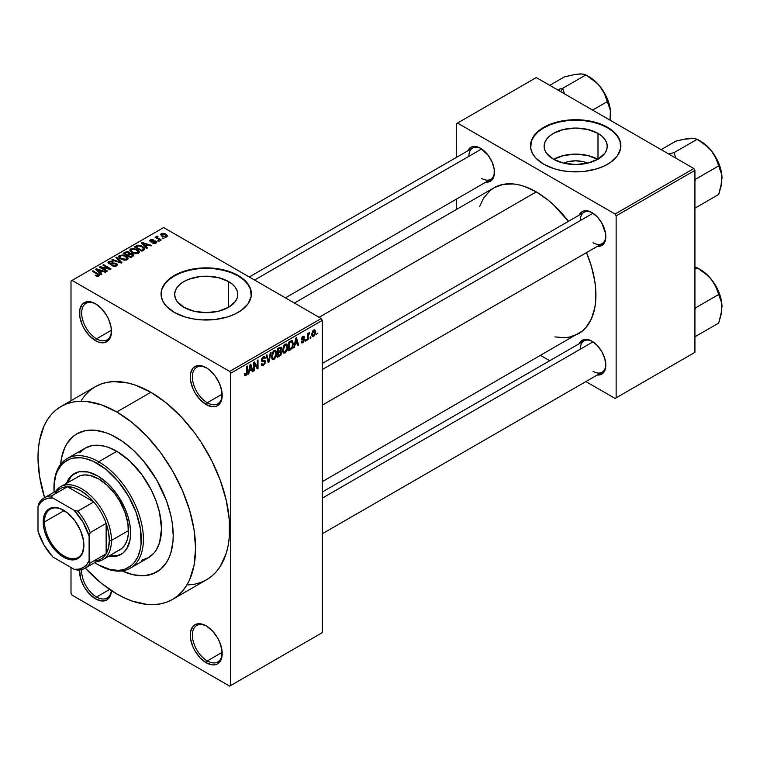<?xml version="1.0" encoding="UTF-8"?>
<svg xmlns="http://www.w3.org/2000/svg" width="760" height="760" viewBox="0 0 760 760"><rect width="100%" height="100%" fill="white"/><g stroke="black" fill="none" stroke-linecap="round" stroke-linejoin="round"><path stroke-width="1.14" d="M206.767 368.03A21.081 12.169 -120 0 0 192.384 377.226A21.081 12.169 -120 0 0 207.29 402.743L206.226 404.586A22.581 13.043 60 0 1 190.256 376.922A22.581 13.043 60 0 1 206.226 367.707L200.118 365.579L194.93 366.586L192.945 368.229L190.56 373.502L190.56 380.703L192.945 388.721L194.93 392.663L200.118 399.655L206.226 404.586L212.334 406.714L215.099 406.6L217.521 405.707L220.98 401.717L221.891 398.791L221.891 391.59L219.507 383.562L215.099 375.934L209.342 369.854L206.226 367.707A22.581 13.043 60 0 1 222.195 395.361A22.581 13.043 60 0 1 206.226 404.586L207.29 402.743A21.081 12.169 60 0 1 193.515 384.17A21.081 12.169 60 0 1 196.745 367.27A21.081 12.169 60 0 1 206.767 368.03M206.767 626.211A21.081 12.169 -120 0 0 192.384 635.408A21.081 12.169 -120 0 0 207.29 660.924L206.226 662.767A22.581 13.043 60 0 1 190.256 635.103A22.581 13.043 60 0 1 206.226 625.889L200.118 623.76L194.93 624.767L192.945 626.411L190.56 631.683L190.56 638.885L192.945 646.903L194.93 650.845L200.118 657.837L206.226 662.767L212.334 664.895L215.099 664.781L217.521 663.889L220.98 659.899L221.891 656.963L221.891 649.771L219.507 641.744L217.521 637.801L212.334 630.819L206.226 625.889A22.581 13.043 60 0 1 222.195 653.543A22.581 13.043 60 0 1 206.226 662.767L207.29 660.924A21.081 12.169 60 0 1 193.515 642.342A21.081 12.169 60 0 1 196.745 625.452A21.081 12.169 60 0 1 206.767 626.211M81.719 569.62A21.081 12.169 -120 0 0 96.558 596.989L95.494 598.842A22.581 13.043 60 0 1 79.553 570.047L80.74 578.939L84.198 586.919L89.385 593.902L95.494 598.842L101.602 600.961L106.789 599.953L110.247 595.973L111.444 590.625A22.581 13.043 60 0 1 95.494 598.842L96.558 596.989A21.081 12.169 60 0 1 81.719 569.62M96.035 304.095A21.081 12.169 -120 0 0 81.653 313.3A21.081 12.169 -120 0 0 96.558 338.817L95.494 340.66A22.581 13.043 60 0 1 79.524 312.997A22.581 13.043 60 0 1 95.494 303.772L92.378 302.328L86.621 301.758L82.213 304.304L79.828 309.577L79.828 316.768L82.213 324.795L84.198 328.738L89.385 335.72L95.494 340.66L98.61 342.104L104.367 342.674L108.775 340.128L110.247 337.791L111.159 334.856L111.159 327.665L108.775 319.637L106.789 315.695L101.602 308.702L95.494 303.772A22.581 13.043 60 0 1 111.463 331.436A22.581 13.043 60 0 1 95.494 340.66L96.558 338.817A21.081 12.169 60 0 1 82.793 320.235A21.081 12.169 60 0 1 86.022 303.344A21.081 12.169 60 0 1 96.035 304.095M563.644 163.134A19.997 11.543 180 0 1 587.717 163.134L583.328 161.69L575.681 160.806L568.024 161.69L563.644 163.134M597.74 159.315A31.559 18.221 0 0 0 553.622 159.315M597.996 133.399L597.996 159.173L587.755 163.125L575.681 164.511L563.606 163.125L553.365 159.173A31.559 18.221 180 0 1 544.122 146.291A31.559 18.221 180 0 1 563.606 129.457A31.559 18.221 180 0 1 597.996 133.399L601.92 136.163L604.836 139.317L606.632 142.737L607.24 146.291L606.632 149.843L604.836 153.263L597.996 159.173L597.996 133.399A31.559 18.221 180 0 1 607.24 146.291A31.559 18.221 180 0 1 587.755 163.125A31.559 18.221 180 0 1 553.365 159.173L546.525 153.263L544.73 149.843L544.122 146.291L544.73 142.737L546.525 139.317L549.442 136.163L553.365 133.399L563.606 129.457L575.681 128.07L587.755 129.457L597.996 133.399M620.853 146.043A45.172 26.077 0 0 0 607.62 127.851L607.62 127.357A45.172 26.077 180 0 1 620.853 145.796A45.172 26.077 180 0 1 592.971 169.888A45.172 26.077 180 0 1 543.742 164.236L554.382 168.796L562.571 170.753L571.254 171.75L584.497 171.37L596.971 168.796L604.333 165.956L610.603 162.336L617.414 155.772L620.635 148.352L619.98 140.704L617.414 135.812L610.603 129.248L600.78 124.108L592.971 121.705L584.497 120.213L571.254 119.843L562.571 120.84L554.382 122.797L547.019 125.637L540.759 129.248L535.838 133.504L531.373 140.704L530.727 148.352L532.456 153.368L535.838 158.089L543.742 164.236A45.172 26.077 180 0 1 530.508 145.796A45.172 26.077 180 0 1 558.391 121.705A45.172 26.077 180 0 1 607.62 127.357L607.62 127.851A45.172 26.077 0 0 0 558.591 122.141A45.172 26.077 0 0 0 530.508 146.043M183.91 307.315A31.559 18.221 180 0 1 174.667 294.433A31.559 18.221 180 0 1 194.151 277.599A31.559 18.221 180 0 1 228.541 281.542L228.541 307.315L218.3 311.267L206.226 312.654L194.151 311.267L183.91 307.315L177.07 301.406L175.275 297.986L174.667 294.433L175.275 290.88L177.07 287.46L179.987 284.306L183.91 281.542L188.689 279.281L200.07 276.564L206.226 276.212L218.3 277.599L228.541 281.542L232.465 284.306L235.381 287.46L237.177 290.88L237.785 294.433L237.177 297.986L235.381 301.406L228.541 307.315L228.541 281.542A31.559 18.221 180 0 1 237.785 294.433A31.559 18.221 180 0 1 218.3 311.267A31.559 18.221 180 0 1 183.91 307.315M251.398 294.187A45.172 26.077 0 0 0 238.165 275.994L238.165 275.5A45.172 26.077 180 0 1 251.398 293.94A45.172 26.077 180 0 1 223.516 318.031A45.172 26.077 180 0 1 174.287 312.379L184.927 316.939L193.116 318.896L201.799 319.894L215.042 319.513L227.516 316.939L234.878 314.099L241.138 310.488L247.959 303.924L251.18 296.495L250.524 288.848L247.959 283.955L241.138 277.39L231.325 272.251L223.516 269.848L215.042 268.356L201.799 267.985L193.116 268.983L184.927 270.94L177.564 273.78L171.304 277.39L166.383 281.647L161.918 288.848L161.272 296.495L163.001 301.511L166.383 306.233L174.287 312.379A45.172 26.077 180 0 1 161.053 293.94A45.172 26.077 180 0 1 188.936 269.848A45.172 26.077 180 0 1 238.165 275.5L238.165 275.994A45.172 26.077 0 0 0 189.136 270.294A45.172 26.077 0 0 0 161.053 294.187M322.278 363.441L584.003 212.334A18.069 10.431 60 0 1 592.515 212.942A18.069 10.431 -120 0 0 580.26 220.609M579.167 215.118A19.57 11.305 60 0 1 591.973 212.61L586.672 210.776L584.278 210.871L582.179 211.641L579.167 215.118M249.27 276.991L472.634 148.038A18.069 10.431 60 0 1 481.147 148.647A18.069 10.431 -120 0 0 468.891 156.303M467.799 150.822A19.57 11.305 60 0 1 480.605 148.314L477.897 147.06L472.91 146.566L470.81 147.345L467.799 150.822M322.278 492.033L584.003 340.936A18.069 10.431 60 0 1 592.515 341.534A18.069 10.431 -120 0 0 580.26 349.201M591.973 341.212L589.266 339.957L584.278 339.463L580.459 341.667L579.186 343.7A19.57 11.305 60 0 1 591.973 341.212L591.973 341.212A19.57 11.305 60 0 1 605.815 365.19L604.76 358.463L601.758 351.548L597.265 345.486L591.973 341.212M111.435 330.229L96.558 338.817L111.435 330.229M109.659 589.428L96.558 596.989L109.659 589.428M222.157 652.336L207.29 660.924L222.157 652.336M222.157 394.155L207.29 402.743L222.157 394.155M188.005 584.953L194.636 584.193L200.839 582.454L206.568 579.766A111.425 64.334 -120 0 0 223.649 490.485A111.425 64.334 -120 0 0 150.86 392.293L116.793 411.967A111.425 64.334 60 0 1 189.582 510.15A111.425 64.334 60 0 1 172.501 599.44A111.425 64.334 60 0 1 116.793 593.921A111.425 64.334 60 0 1 85.243 568.1L101.422 583.3L116.793 593.921L124.507 597.939L132.164 601.046L146.936 604.399L153.928 604.618L160.559 603.858L166.773 602.129L172.501 599.44L177.697 595.821L182.295 591.308L186.276 585.941L189.582 579.785L194.066 565.307L195.576 548.425L194.066 529.806L189.582 510.15L182.295 490.219L172.501 470.772L160.559 452.57L146.936 436.297L132.164 422.588L116.793 411.967L150.86 392.293L135.489 385.168L127.984 383.002L113.715 381.596L107.084 382.356L100.88 384.085L95.152 386.773L89.956 390.393L85.348 394.905L81.377 400.263M294.386 303.041L494.123 187.72A84.322 48.688 -120 0 1 536.284 191.9L547.922 199.937L553.593 204.858L568.433 221.321A84.322 48.688 -120 0 0 536.284 191.9L319.086 317.3L536.284 191.9L524.656 186.504L518.975 184.87L513.466 183.968L503.158 184.376L494.123 187.72L490.2 190.456L483.702 197.932L479.655 206.511M554.942 336.908L564.395 337.697L569.411 337.117L578.445 333.773A84.322 48.688 -120 0 0 586.501 252.615L591.375 266.199L594.767 281.077L595.621 288.258L595.621 301.758L594.767 307.942L591.375 318.896L585.865 327.617L582.378 331.037L322.278 481.669M60.61 464.331A79.8 46.075 60 0 1 76.883 433.827A79.8 46.075 60 0 1 116.793 437.779A79.8 46.075 60 0 1 168.919 508.108A79.8 46.075 60 0 1 156.693 572.052A79.8 46.075 60 0 1 122.141 570.893L122.141 570.893A79.8 46.075 60 0 0 156.693 572.052L148.143 575.225L143.393 575.767L133.171 574.75L122.322 570.978L133.171 574.75L143.393 575.767L152.589 573.981L160.407 569.458L156.693 572.052A79.8 46.075 60 0 0 168.919 508.108A79.8 46.075 60 0 0 116.793 437.779L122.322 441.284L133.171 450.043L143.393 460.835L156.693 479.902L166.554 500.954L170.791 515.204L172.13 522.186L173.223 535.524L172.947 541.747L170.791 553.033L168.919 557.973L166.554 562.39L160.407 569.458L166.554 562.39L168.919 557.973L170.791 553.033L172.947 541.747L173.223 535.524L172.13 522.186L170.791 515.204L166.554 500.954L156.693 479.902L143.393 460.835L133.171 450.043L122.322 441.284L111.254 434.901L116.793 437.779A79.8 46.075 60 0 0 76.883 433.827L85.434 430.663L95.19 430.274L105.782 432.677L111.254 434.901L105.782 432.677L95.19 430.274L85.434 430.663L76.883 433.827L73.169 436.42L76.883 433.827A79.8 46.075 60 0 0 60.61 464.331L61.446 458.28L64.657 447.906L67.022 443.488L73.169 436.42L67.022 443.488L64.657 447.906L61.446 458.28L60.61 464.331M322.278 632.643L322.278 320.368L230.717 373.236L230.717 685.51L322.278 632.643L229.653 686.128L72.067 595.146L71.003 593.303L71.003 567.482L71.003 593.303L72.067 595.146L229.653 686.128L322.278 632.643L322.278 320.368L321.214 318.526L229.653 371.393L72.067 280.411L163.637 227.553L321.214 318.526L322.278 320.368L230.717 373.236L230.717 685.51L322.278 632.643M310.859 336.803L310.859 338.029L310.175 338.418L310.175 337.193L310.859 336.803L310.175 337.193L310.175 338.418L310.859 338.029L310.175 337.639L310.859 338.029L310.859 336.803M308.151 336.347L308.151 339.596L307.467 339.986L307.467 333.726L308.151 333.336L308.151 334.334L308.788 332.88L309.595 332.719L308.151 336.347L309.595 332.719L308.151 334.334L308.151 333.336L307.467 333.726L307.467 339.986L308.151 339.596L307.467 339.207L308.151 339.596L308.151 336.347L307.467 335.958L308.151 336.347M306.213 339.483L306.213 340.717L305.529 341.107L305.529 339.872L306.213 339.483L305.529 339.872L305.529 341.107L306.213 340.717L305.529 340.319L306.213 340.717L306.213 339.483M304.466 339.805L303.497 342.256L301.644 342.883L301.178 341.715L301.853 341.212L302.879 341.858L303.791 340.356L301.397 339.635L302.195 336.765L304.114 336.319L304.37 337.193L303.696 337.697L302.822 337.193L301.948 338.456L304.076 338.703L304.466 339.805L304.076 338.703L301.948 338.456L302.822 337.193L303.696 337.697L304.37 337.193L303.933 336.148L302.803 336.309L301.273 338.979L303.791 340.356L302.879 341.858L301.853 341.212L301.178 341.715L301.729 342.94L302.831 342.779L301.197 341.829L302.831 342.779L304.466 339.805L302.727 338.798L304.466 339.805M295.022 344.603L294.433 347.51L293.721 347.918L295.783 338.124L296.495 337.716L298.661 345.069L297.948 345.477L297.369 343.254L295.022 344.603L297.369 343.254L297.948 345.477L298.661 345.069L296.495 337.716L295.783 338.124L293.721 347.918L294.433 347.51L293.882 347.187L294.433 347.51L295.022 344.603L294.49 344.299L295.022 344.603M283.262 352.726L285.209 352.953L282.72 351.519L285.209 352.953L283.623 353.058L282.748 351.604L283.29 346.484L285.048 344.223L286.947 344.109L287.793 346.303L287.327 350.065L285.209 352.953L287.147 350.512L287.822 347.035L286.767 343.985L285.209 344.118L282.596 350.16L283.68 353.096M272.127 359.147L274.075 359.375L271.595 357.941L274.075 359.375L272.488 359.49L271.615 358.026L272.156 352.916L273.913 350.645L275.813 350.531L276.659 352.735L276.194 356.488L274.075 359.375L276.013 356.944L276.688 353.466L275.633 350.408L274.084 350.55L271.462 356.582L272.545 359.518M245.86 374.661L245.043 373.35L244.359 373.853L244.767 375.697L245.822 375.687L244.435 374.889L245.822 375.687L244.767 375.697L244.359 373.853L245.043 373.35L245.508 374.756L246.487 373.91L246.686 366.472L247.361 366.082L247.123 373.948L245.822 375.687L247.361 371.925L247.361 366.082L246.686 366.472L246.591 373.597L245.86 374.661L244.369 374.119M249.337 370.975L248.748 373.891L248.035 374.3L250.097 364.505L250.809 364.087L252.976 371.45L252.263 371.858L251.683 369.626L249.337 370.975L251.683 369.626L252.263 371.858L252.976 371.45L250.809 364.087L250.097 364.505L248.035 374.3L248.748 373.891L248.197 373.568L248.748 373.891L249.337 370.975L248.805 370.671L249.337 370.975M254.429 363.726L254.429 370.614L253.745 371.003L253.745 362.397L254.476 361.978L257.327 367.232L257.327 360.325L258.01 359.936L258.01 368.543L257.279 368.961L254.429 363.726L257.279 368.961L258.01 368.543L258.01 359.936L257.327 360.325L257.327 367.232L254.476 361.978L253.745 362.397L253.745 371.003L254.429 370.614L253.745 370.215L254.429 370.614L254.429 363.726L253.745 363.327L254.429 363.726M263.349 357.751L264.689 358.653L265.363 358.15L263.14 356.867L265.363 358.15L264.736 356.563L263.321 356.753L261.392 360.231L261.934 361.56L263.197 361.551L261.411 360.525L264.879 362.206L263.511 364.477L262.371 364.601L261.877 363.403L261.202 363.907L261.915 365.721L263.445 365.512L265.563 361.798L263.416 360.563L265.563 361.798L265.42 362.843L263.207 365.636L262.115 365.807L261.335 364.904L261.877 363.403L262.314 364.572L263.178 364.629L264.831 362.691L264.565 361.437L262.172 361.646L261.506 361.01L261.677 358.748L262.931 357.019L264.527 356.478L265.363 358.15L264.689 358.653L264.233 357.58L263.102 357.912L262.181 360.477L264.983 360.43L265.563 361.798L264.527 360.344L262.285 360.62L263.349 357.751L264.28 357.599L263.084 356.905M271.006 352.431L268.878 362.263L268.223 362.644L266.209 355.205L266.912 354.797L268.508 361.475L270.303 352.839L271.006 352.431L270.303 352.839L268.508 361.475L266.912 354.797L266.209 355.205L268.223 362.644L268.878 362.263L267.976 361.741L268.878 362.263L271.006 352.431M281.817 352.269L280.81 355.167L277.656 357.2L277.656 348.593L281.124 347.159L281.618 348.726L280.896 350.692L281.817 352.269L280.896 350.692L281.627 348.46L281.077 347.13L277.656 348.593L277.656 357.2L279.756 355.984L278.882 355.481L279.756 355.984L281.817 352.269L279.651 351.015L281.817 352.269M293.341 343.795L292.277 348.203L288.791 350.769L288.791 342.161L292.21 340.641L293.341 343.795L291.755 340.613L288.791 342.161L288.791 350.769L290.776 349.628L289.902 349.125L290.776 349.628L293.341 343.795L292.628 343.387L293.341 343.795M315.599 332.101L314.621 335.654L312.464 336.537L311.837 333.783L312.816 330.837L314.944 329.954L315.599 332.101L314.868 329.906L313.709 330.011L311.828 334.343L312.569 336.604L313.709 336.49L311.913 335.454L313.709 336.49L315.599 332.101L314.858 331.664L315.599 332.101M317.243 333.117L316.569 334.733L317.243 333.117M71.003 281.029L71.003 400.71L71.003 281.029L72.067 280.411L229.653 371.393L230.717 373.236L229.653 371.393L321.214 318.526L163.637 227.553L71.003 281.029M163.923 238.45L162.184 238.222L163.923 238.45M159.277 241.129L158.213 240.511L157.538 240.91L159.277 241.129L158.213 240.511L157.538 240.91L159.277 241.129M147.507 247.931L145.863 246.306L148.209 244.948L151.022 245.898L151.734 245.49L142.111 242.43L141.398 242.848L146.794 248.34L147.507 247.931L145.863 246.306L148.209 244.948L151.022 245.898L151.734 245.49L142.111 242.43L141.398 242.848L146.794 248.34L147.507 247.931M135.261 253.764L138.88 252.938L139.241 251.769L138.415 250.487L134.13 248.482L130.178 249.327L129.903 250.629L130.834 251.855L135.261 253.764L138.377 253.308L139.175 251.531L137.17 249.603L130.73 248.9L129.827 250.173L132.031 252.672L135.261 253.764M124.127 260.186L127.746 259.359L128.107 258.201L127.281 256.909L122.996 254.904L119.044 255.749L118.769 257.06L119.7 258.276L124.127 260.186L127.243 259.74L128.041 257.963L126.036 256.025L119.605 255.322L118.693 256.595L120.906 259.094L124.127 260.186M109.659 263.445L109.734 262.019L113.107 261.639L108.841 261.535L108.841 263.758L108.841 261.535L108.005 262.608L108.955 263.824L115.9 263.805L115.805 266.228L115.805 265.335L111.853 265.715L117.002 265.61L117.458 264.299L115.966 263.131L110.741 263.767L109.43 263.292L109.183 262.533L110.2 261.81L112.528 262.086L113.107 261.639L112.147 261.231L109.069 261.411L108.043 262.361L108.3 263.302L110.817 264.328L115.567 263.653L116.432 264.366L115.805 265.335L111.853 265.715L114.199 266.409L116.612 265.876L117.553 264.698L116.565 263.406L113.762 262.979L110.637 263.758L109.126 262.751L109.126 263.91M101.821 274.303L100.177 272.678L102.524 271.329L105.336 272.279L106.048 271.861L96.425 268.812L95.712 269.22L101.109 274.712L101.821 274.303L100.177 272.678L102.524 271.329L105.336 272.279L106.048 271.861L96.425 268.812L95.712 269.22L101.109 274.712L101.821 274.303M97.403 276.355L99.351 275.785L99.161 274.502L92.977 270.807L92.302 271.197L98.391 274.873L97.869 275.642L95.788 275.11L95.437 275.69L97.403 276.355L99.588 275.262L92.977 270.807L92.302 271.197L98.315 274.778L98.154 275.528L95.199 275.557L97.403 276.355M107.493 271.026L101.536 267.587L110.352 269.382L111.074 268.964L103.626 264.66L102.951 265.05L108.927 268.498L100.092 266.694L99.37 267.111L106.818 271.415L107.493 271.026L101.536 267.587L110.352 269.382L111.074 268.964L103.626 264.66L102.951 265.05L108.927 268.498L100.092 266.694L99.37 267.111L106.818 271.415L107.493 271.026M121.951 262.684L116.631 257.146L115.919 257.564L120.707 262.39L112.528 259.512L111.824 259.92L121.286 263.065L121.951 262.684L116.631 257.146L115.919 257.564L120.707 262.39L112.528 259.512L111.824 259.92L121.286 263.065L121.951 262.684M129.95 253.431L129.114 252.101L129.114 254.524L129.114 252.101L125.381 252.101L125.381 253.099L125.381 252.101L123.272 253.308L130.73 257.611L133.693 255.692L132.696 253.944L129.95 253.431L129.333 252.234L127.243 251.598L123.272 253.308L130.73 257.611L133.807 255.293L132.696 253.944L129.979 253.213M143.839 250.04L144.799 249.156L144.666 248.121L140.866 245.556L137.855 245.176L134.406 246.886L141.854 251.19L144.884 248.815L142.643 246.392L137.512 245.252L134.406 246.886L141.854 251.19L143.839 250.04M156 243.133L156.636 241.88L155.182 240.873L150.803 241.138L151.002 240.435L152.893 240.35L153.121 239.751L151.059 239.618L149.701 240.549L151.126 241.984L155.344 241.651L155.268 242.668L152.599 243.086L154.954 243.504L156.712 242.221L155.886 241.177L150.936 241.233L151.155 240.35L153.472 239.903L150.357 239.913L149.663 240.768L150.375 241.689L154.679 241.471L155.344 241.651L155.268 242.668L152.599 243.086L156 243.133M161.215 240.008L157.424 237.68L158.023 236.711L157.443 236.16L156.37 236.474L156.664 237.386L155.116 237.272L160.541 240.407L161.215 240.008L157.424 237.68L158.023 236.711L157.443 236.16L156.503 236.36L156.664 237.386L155.116 237.272L160.541 240.407L161.215 240.008M166.877 236.854L167.418 235.4L164.901 233.624L162.412 233.254L160.636 234.28L161.956 236.189L165.386 237.234L167.561 235.913L165.898 234.108L161.262 233.614L160.588 234.555L162.184 236.322L166.877 236.854M456.437 123.671L456.437 157.386L456.437 123.671L536.284 77.567L693.861 168.539L615.077 214.025L457.501 123.053L615.077 214.025L616.142 215.868L616.142 397.831L694.925 352.336L694.925 170.382L616.142 215.868L616.142 397.831L615.077 398.44L585.875 381.577L615.077 398.44L694.925 352.336L615.077 398.44L694.925 352.336L694.925 170.382L693.861 168.539L694.925 170.382L616.142 215.868L615.077 214.025L693.861 168.539L536.284 77.567L456.437 123.671M456.437 199.12L456.437 209.484L456.437 199.12M549.736 360.715L540.75 355.537L549.736 360.715M597.236 375.012L599.659 374.927L603.478 372.723L604.76 370.699L605.815 365.19A19.57 11.305 60 0 1 597.236 375.012M485.868 182.125L488.291 182.03L492.109 179.825L494.181 175.256L494.181 169.014L492.109 162.06L488.291 155.448L480.605 148.314A19.57 11.305 60 0 1 494.447 172.292A19.57 11.305 60 0 1 485.868 182.125M597.236 246.42L599.659 246.326L603.478 244.122L605.549 239.552L605.549 233.32L601.758 222.946L597.265 216.885L591.973 212.61A19.57 11.305 60 0 1 605.815 236.588A19.57 11.305 60 0 1 597.236 246.42M605.806 235.951A18.069 10.431 60 0 1 602.072 243.627A18.069 10.431 60 0 1 593.038 242.734A18.069 10.431 -120 0 0 605.806 235.951M494.428 171.655A18.069 10.431 60 0 1 490.703 179.332A18.069 10.431 60 0 1 481.669 178.439A18.069 10.431 -120 0 0 494.428 171.655M605.806 364.553A18.069 10.431 60 0 1 602.072 372.229A18.069 10.431 60 0 1 593.038 371.336A18.069 10.431 -120 0 0 605.806 364.553M172.501 599.44L206.568 579.766L211.764 576.146L216.372 571.634L220.343 566.276L226.252 553.214L228.133 545.633L229.273 537.453L229.273 519.621L226.252 500.394L220.343 480.5L211.764 460.721L200.839 441.798L194.636 432.896L181.013 416.623L166.231 402.914L150.86 392.293A111.425 64.334 -120 0 0 95.152 386.773L61.076 406.448A111.425 64.334 60 0 1 116.793 411.967L101.422 404.833L86.64 401.479L79.648 401.261L73.017 402.021L66.804 403.759L61.076 406.448L55.888 410.067L51.281 414.57L47.3 419.938L43.995 426.103L39.511 440.581L38.38 448.751L38 457.453L39.511 476.073L44.593 497.686A111.425 64.334 60 0 1 61.076 406.448M222.186 394.734A21.081 12.169 60 0 1 217.825 403.788A21.081 12.169 60 0 1 207.29 402.743A21.081 12.169 -120 0 0 222.186 394.734M222.186 652.916A21.081 12.169 60 0 1 217.825 661.969A21.081 12.169 60 0 1 207.29 660.924A21.081 12.169 -120 0 0 222.186 652.916M111.34 590.558A21.081 12.169 60 0 1 107.103 598.034A21.081 12.169 60 0 1 96.558 596.989A21.081 12.169 -120 0 0 111.34 590.558M111.454 330.809A21.081 12.169 60 0 1 107.103 339.853A21.081 12.169 60 0 1 96.558 338.817A21.081 12.169 -120 0 0 111.454 330.809M251.398 294.433L250.524 289.341L247.959 284.449L243.78 279.946L238.165 275.994L231.325 272.745L223.516 270.332L215.042 268.85L206.226 268.346L197.41 268.85L188.936 270.332L181.127 272.745L174.287 275.994L168.663 279.946L164.493 284.449L161.918 289.341L161.053 294.433M620.853 146.291L619.98 141.198L617.414 136.306L613.244 131.803L607.62 127.851L600.78 124.602L592.971 122.189L584.497 120.707L575.681 120.203L566.865 120.707L558.391 122.189L550.582 124.602L543.742 127.851L538.118 131.803L533.947 136.306L531.373 141.198L530.508 146.291M597.996 159.467L587.755 155.515L575.681 154.128L563.606 155.515L553.365 159.467M95.788 275.861L95.788 275.11L95.788 275.861M98.154 276.345L98.154 275.528L98.154 276.345M98.315 274.778L98.154 275.528M92.977 271.586L92.977 270.807L92.977 271.586M98.04 274.541L98.04 273.724L98.04 274.541M96.425 269.952L96.425 268.812L96.425 269.952M100.177 273.771L100.177 272.678L100.177 273.771M99.531 272.051L98.002 270.427L98.002 271.548L98.002 270.427L96.9 269.439L96.9 270.427L96.9 269.439L101.422 270.959L101.422 271.966L101.422 270.959L99.531 272.051L99.531 273.115L99.531 272.051L96.9 269.439L101.422 270.959L99.531 272.051M100.092 267.529L100.092 266.694L100.092 267.529M108.927 269.087L108.927 268.498L108.927 269.087M103.626 265.44L103.626 264.66L103.626 265.44M101.536 268.365L101.536 267.587L101.536 268.365M115.9 263.805L116.46 265.962M110.637 264.319L110.637 263.758L110.637 264.319M112.195 264.138L112.195 263.435L112.195 264.138M113.762 263.691L113.762 262.979L113.762 263.691M116.565 265.905L116.565 263.406L116.565 265.905M112.528 260.158L112.528 259.512L112.528 260.158M119.263 262.39L119.263 261.867L119.263 262.39M120.707 262.874L120.707 262.39L120.707 262.874M116.631 258.286L116.631 257.146L116.631 258.286M119.605 258.191L119.605 255.322L119.605 258.191M126.036 256.861L126.036 256.025L126.036 256.861M128.041 258.941L128.041 257.963L128.041 258.941M128.145 258.476L128.041 257.963M121.59 258.713L119.785 256.785L120.479 255.826L123.367 255.597L125.343 256.405L127.034 258.276L126.369 260.101L126.369 259.236L121.59 258.713L121.59 259.454L119.795 256.756L121.477 255.493L124.896 256.167L127.025 258.134L126.597 259.084L125.181 259.597L121.59 258.713M132.696 256.471L132.696 253.944L132.696 256.471M127.053 254.714L124.82 253.422L124.82 254.21L124.82 253.422L125.998 252.748L128.564 252.567L128.963 254.609L128.963 253.526L128.316 254.98L128.316 253.973L127.053 254.714L127.053 255.493L127.053 254.714L124.82 253.422L127.034 252.282L128.564 252.567L128.963 253.526L127.053 254.714M130.53 256.719L127.918 255.208L127.918 255.997L127.918 255.208L129.257 254.438L132.031 254.344L132.582 256.548L132.582 255.436L131.974 256.899L131.974 255.892L130.53 256.719L130.53 257.507L130.53 256.719L127.918 255.208L130.216 254.03L132.031 254.344L132.582 255.436L130.53 256.719M128.564 252.567L128.963 253.526M130.73 251.759L130.73 248.9L130.73 251.759M137.17 250.429L137.17 249.603L137.17 250.429M139.175 252.519L139.175 251.531L139.175 252.519M139.27 252.054L139.175 251.531M132.725 252.282L130.919 250.363L131.603 249.394L134.501 249.175L136.468 249.983L138.168 251.855L137.493 253.669L137.493 252.814L132.725 252.282L132.725 253.032L130.919 250.325L132.99 249.023L136.249 249.859L138.159 251.902L135.983 253.194L132.725 252.282M136.306 246.791L136.306 245.793L136.306 246.791M137.512 246.107L137.512 245.252L137.512 246.107M142.643 247.209L142.643 246.392L142.643 247.209M143.498 247.978L142.88 250.601L142.88 249.594L141.664 250.297L135.954 247L138.785 245.784L142.405 247.047L143.498 247.978L141.664 251.076L141.664 250.297L135.954 247L135.954 247.779L135.954 247L138.263 245.831L141.949 246.772L143.498 247.978L143.773 250.087M142.111 243.57L142.111 242.43L142.111 243.57M145.863 247.389L145.863 246.306L145.863 247.389M145.217 245.67L143.688 244.055L143.688 245.166L143.688 244.055L142.585 243.057L142.585 244.055L142.585 243.057L147.107 244.577L147.107 245.584L147.107 244.577L145.217 245.67L145.217 246.734L145.217 245.67L142.585 243.057L147.107 244.577L145.217 245.67M153.178 243.314L153.178 242.639L153.178 243.314M155.268 243.438L155.268 242.668L155.268 243.438M155.344 241.651L155.268 242.668M150.357 241.68L150.357 239.913L150.357 241.68M150.936 241.233L151.155 240.35M151.611 242.05L151.611 241.366L151.611 242.05M152.693 241.946L152.693 241.1L152.693 241.946M155.886 243.2L155.886 241.177L155.886 243.2M158.213 241.3L158.213 240.511L158.213 241.3M155.8 237.661L155.8 236.882L155.8 237.661M156.664 238.165L156.664 237.386L156.664 238.165M156.503 236.36L156.664 237.386M157.443 236.939L157.443 236.16L157.443 236.939M157.424 237.68L157.434 236.939M158.403 239.172L158.403 238.393L158.403 239.172M162.858 238.611L162.858 237.832L162.858 238.611M161.262 235.695L161.262 233.614L161.262 235.695M165.898 234.945L165.898 234.108L165.898 234.945M162.858 235.932L162.023 234.07L165.281 234.536L166.126 236.398L166.126 237.148L166.126 236.398L162.858 235.932L162.858 236.673L161.652 234.678L162.849 233.843L165.281 234.536L166.487 235.923L165.291 236.626L162.858 235.932M161.642 234.612L162.023 234.07M166.497 235.847L166.126 236.398M132.686 256.481L132.582 255.436M246.686 371.535L247.361 371.925L246.686 371.535M244.767 375.697L245.822 375.687M252.016 370.889L252.976 371.45L252.016 370.889M250.809 369.123L251.683 369.626L250.809 369.123M249.565 369.844L250.192 366.976L249.65 366.652L250.192 366.976L250.505 365.161L250.021 364.885L251.446 368.752L249.042 369.541L251.446 368.752L250.505 365.161L249.565 369.844M255.883 366.387L257.327 367.232L255.883 366.387M256.614 367.735L258.01 368.543L256.614 367.735M263.445 365.512L261.221 364.23L263.445 365.512M263.159 360.63L264.879 362.206M261.459 359.508L262.077 359.86L261.459 359.508M261.402 360.107L262.285 360.62M265.041 360.468L264.527 360.344M267.453 359.812L268.242 360.269L267.453 359.812M267.795 361.057L268.508 361.475L267.795 361.057M275.966 353.048L276.688 353.466L275.966 353.048M275.49 356.639L276.013 356.944L275.49 356.639M272.137 356.212L274.084 351.548L273.344 351.12L275.728 352.051L276.013 353.827L274.075 358.378L272.925 358.473L271.481 355.832L272.983 358.501L274.997 357.494L275.994 354.407L275.3 351.49L274.084 351.548L272.935 352.744L272.137 356.212M273.875 350.673L275.728 352.051M279.756 347.387L281.627 348.46L279.756 347.387M279.509 347.519L280.649 348.175L278.331 349.21L278.331 351.776L278.331 349.21L277.656 348.812L278.331 349.21L279.519 348.526L278.644 348.023L280.944 349.001L280.316 350.55L278.331 351.776L277.656 351.386L278.331 351.776L280.145 350.702L280.924 349.391L280.649 348.175L280.944 349.001M278.331 355.803L278.331 352.783L277.656 352.393L278.331 352.783L279.67 352.013L278.797 351.51L280.791 351.738L281.143 352.668L280.478 354.454L278.331 355.803L277.656 355.414L278.331 355.803L280.782 354.046L280.744 351.709L278.331 352.783L278.331 355.803M287.099 346.617L287.822 347.035L287.099 346.617M286.615 350.208L287.147 350.512L286.615 350.208M283.271 349.78L285.219 345.125L284.468 344.688L286.852 345.619L287.147 347.405L285.199 351.947L284.059 352.041L282.615 349.401L284.116 352.079L286.13 351.072L287.128 347.985L286.425 345.069L284.259 346.019L283.271 349.78M285.01 344.242L286.852 345.619M292.381 340.717L291.755 340.613M291.631 341.705L289.465 342.779L289.465 349.372L292.286 346.788L292.581 343.016L291.631 341.705L292.657 344.175L292.391 346.437L290.681 348.669L289.465 349.372L288.791 348.983L289.465 349.372L289.465 342.779L288.791 342.389L289.465 342.779L290.662 342.085L289.798 341.582L291.631 341.705L290.615 341.116L291.963 341.781L290.7 341.059M297.702 344.517L298.661 345.069L297.702 344.517M296.495 342.75L297.369 343.254L296.495 342.75M295.25 343.463L295.877 340.594L295.336 340.28L295.877 340.594L296.191 338.789L295.706 338.504L297.131 342.38L294.728 343.159L297.131 342.38L296.191 338.789L295.25 343.463M302.879 341.858L301.853 341.212M301.302 338.551L303.62 339.891L301.302 338.551M301.273 338.979L301.673 339.957L302.955 339.929L301.273 338.96M302.822 336.3L304.37 337.193L302.822 336.3M302.822 337.193L303.696 337.697M301.397 338.133L301.948 338.456L301.397 338.133M307.467 333.944L308.151 334.334L307.467 333.944M308.541 333.231L309.405 333.726L308.541 333.231M308.38 333.592L308.921 333.897L308.38 333.592M307.467 334.533L308.275 334.998L307.467 334.533M313.69 330.913L312.607 332.766L312.721 335.312L314.051 335.341L314.877 333.327L314.811 331.483L314.022 330.79L314.925 332.548L313.728 335.587L311.856 333.573L312.502 333.944L313.69 330.913L313.053 330.543L314.412 330.856L313.358 330.258M313.728 335.587L311.847 334.97M63.878 510.387A27.854 16.083 -120 0 0 44.498 521.939L43.215 521.939A28.756 16.606 60 0 1 63.555 510.197A28.756 16.606 60 0 1 83.885 545.414L82.337 553.508L80.465 556.481L77.928 558.581L74.85 559.721L71.335 559.864L67.516 558.999L59.584 554.42L52.259 546.678L49.172 541.975L44.764 531.819L43.605 526.746L43.605 517.579L44.764 513.846L46.645 510.872L49.172 508.772L52.259 507.632L55.774 507.49L59.584 508.354L67.516 512.933L74.85 520.676L80.465 530.394L83.495 540.607L83.885 545.414A28.756 16.606 60 0 1 63.555 557.156A28.756 16.606 60 0 1 43.215 521.939L44.498 521.939A27.854 16.083 60 0 1 50.264 509.181A27.854 16.083 60 0 1 63.878 510.387M64.182 510.568L44.498 521.939L64.182 510.568M55.033 493.876A40.65 23.474 60 0 1 67.421 486.733A40.65 23.474 60 0 1 93.755 501.942L87.362 495.492L80.588 490.647L73.815 487.673L67.421 486.733L93.755 501.942A40.65 23.474 60 0 1 106.144 523.383A40.65 23.474 60 0 1 109.335 540.436L108.528 532.142L106.144 523.383L106.144 553.803L108.528 547.798L109.335 540.436L111.463 540.436A42.161 24.339 -120 0 0 89.281 494.351A42.161 24.339 -120 0 0 55.746 491.245A42.161 24.339 60 0 1 60.572 486.714A42.161 24.339 60 0 1 93.062 498.009A42.161 24.339 60 0 1 111.463 540.436L128.497 530.603L111.463 540.436A42.161 24.339 60 0 1 102.733 559.74A42.161 24.339 60 0 1 96.396 561.659A42.161 24.339 -120 0 0 111.463 540.436L109.335 540.436A40.65 23.474 60 0 1 106.144 553.803A40.65 23.474 60 0 1 93.755 560.956M44.289 497.857L60.258 488.632A40.65 23.474 -120 0 1 67.421 486.733L51.452 495.957L52.905 498.028A39.149 22.6 60 0 0 38 506.625L39.064 503.101A40.65 23.474 60 0 1 44.289 497.857A40.65 23.474 60 0 1 51.452 495.957A40.65 23.474 -120 0 0 39.064 503.101L38 506.625L38 531.221L43.975 544.977L52.905 557.033L74.204 569.335L77.786 570.171A40.65 23.474 -120 0 0 90.174 563.027L89.11 560.728L89.11 536.133L90.174 532.608L106.144 523.383L106.144 553.803L90.174 563.027A40.65 23.474 60 0 1 84.949 568.271A40.65 23.474 60 0 1 77.786 570.171L74.204 569.335L78.954 569.126L83.125 567.577L86.554 564.746L89.11 560.728L89.11 536.133L83.125 522.376L74.204 510.321L52.905 498.028L51.452 495.957L67.421 486.733L93.755 501.942L77.786 511.157L74.204 510.321L52.905 498.028L48.146 498.228L43.975 499.776L40.555 502.607L38 506.625L38 531.221A39.149 22.6 60 0 0 52.905 557.033L74.204 569.335A39.149 22.6 60 0 0 89.11 560.728L90.174 563.027L106.144 553.803A40.65 23.474 -120 0 1 100.918 559.047L84.949 568.271M106.144 523.383A40.65 23.474 -120 0 0 93.755 501.942L77.786 511.157A40.65 23.474 60 0 1 90.174 532.608L106.144 523.383M83.885 545.043A27.854 16.083 60 0 1 78.118 557.431A27.854 16.083 60 0 1 56.658 549.974A27.854 16.083 60 0 1 44.498 521.939A27.854 16.083 -120 0 0 64.03 555.959A27.854 16.083 -120 0 0 83.885 545.043M90.174 532.608A40.65 23.474 -120 0 0 77.786 511.157L74.204 510.321A39.149 22.6 60 0 1 89.11 536.133L90.174 532.608M74.822 473.28A46.673 26.951 -120 0 0 67.593 482.666L71.24 476.377L75.354 472.967M66.528 483.274A46.673 26.951 60 0 1 74.29 473.584A46.673 26.951 60 0 1 97.622 475.893L107.207 483.065L113.183 489.373L118.56 496.631L125.067 508.678L128.117 517.028L129.998 525.264L130.634 533.064L129.998 540.132L126.73 548.777L123.139 552.919L118.56 555.56L113.183 556.605L108.689 556.301A46.673 26.951 60 0 0 120.963 554.429L120.963 554.429A46.673 26.951 60 0 0 128.117 517.028A46.673 26.951 60 0 0 97.622 475.893L88.046 472.007L79.287 471.732L72.114 475.095L68.514 479.237L66.528 483.274M53.969 488.195A63.241 36.508 60 0 1 67.07 458.622A63.241 36.508 60 0 1 98.686 461.757L97.622 463.6A61.731 35.644 60 0 1 141.274 539.211A61.731 35.644 60 0 1 97.622 564.414L98.686 565.031A63.241 36.508 -120 0 0 143.402 539.211A63.241 36.508 -120 0 0 98.686 461.757A63.241 36.508 60 0 1 140.001 517.484A63.241 36.508 60 0 1 130.311 568.157A63.241 36.508 60 0 1 98.686 565.031L110.295 569.563L118.199 570.342L121.875 569.924L125.314 568.964L131.366 565.468L133.921 562.97L137.959 556.577L140.439 548.558L141.066 544.027L140.439 528.894L136.125 512.468L128.487 496.185L118.199 481.431L106.144 469.48L93.347 461.367L84.949 458.451L80.921 457.795L73.368 458.09L69.929 459.049L63.878 462.545L61.332 465.044L57.294 471.428L55.85 475.256L54.178 483.987L54.064 492.214A61.731 35.644 60 0 1 53.969 488.803A61.731 35.644 60 0 1 97.622 463.6L98.686 461.757L116.793 451.307L98.686 461.757A63.241 36.508 -120 0 0 53.969 487.578L53.969 488.803M130.311 568.157L148.409 557.707A63.241 36.508 -120 0 0 158.099 507.034A63.241 36.508 -120 0 0 116.793 451.307L129.77 461.026L141.636 474.354L151.354 490.143L156.227 501.372L159.581 512.658L161.509 528.76L159.581 542.64L156.227 550.05L153.966 553.1L148.409 557.707L141.636 560.215M75.639 478.249L77.605 476.881A42.161 24.339 60 0 1 98.686 478.971A42.161 24.339 60 0 1 126.236 516.116A42.161 24.339 60 0 1 119.766 549.908L117.6 550.924M79.61 452.789L85.168 448.172L91.941 445.664L95.712 445.236L103.806 446.034L108.062 447.26L116.793 451.307A63.241 36.508 -120 0 0 85.168 448.172L67.07 458.622M94.724 562.628L97.622 564.414A61.731 35.644 60 0 1 94.724 562.628M121.486 554.116A46.673 26.951 -120 0 1 109.754 555.683L117.03 555.664L122.027 553.812M60.572 486.714L79.771 475.865L84.635 474.914L90.031 475.456L98.686 478.971L107.34 485.45L115.254 494.332L119.766 501.22L124.982 512.344L127.927 523.554L128.355 533.89L127.214 539.856L124.982 544.797L121.733 548.539L102.733 559.74M593 341.848L322.278 498.151L593 341.848M708.225 275.889L711.284 279.252A30.305 17.499 -120 0 0 700.568 269.752L697.253 267.834L704.814 272.906L711.284 279.252L715.863 286.634L718.684 294.5L695.505 307.876L694.925 307.543L695.505 307.876L718.684 294.5L721.762 303.287L721.753 310.745L718.684 323.066L695.505 336.452L718.684 323.066L721.069 314.763L721.819 303.534L720.366 296.457L717.573 289.247L713.611 282.397L708.776 276.374L703.37 271.577L697.253 267.834L708.225 275.889M694.925 269.183L697.253 267.834L694.925 269.183M697.253 267.834L694.44 266.922L700.568 269.752M694.925 336.604L695.505 336.452L694.925 335.407L695.505 336.452L694.925 336.604M694.925 309.586L695.505 307.876L694.925 309.586M722 307.078L722 306.869A30.305 17.499 -120 0 0 711.284 279.252L713.82 282.844L717.468 290.538L721.078 300.058L722 306.869A30.305 17.499 -120 0 1 722 307.002M593 213.256L322.278 369.55L593 213.256M708.225 147.298L711.284 150.651A30.305 17.499 -120 0 0 700.568 141.151L697.253 139.241L704.814 144.305L711.284 150.651L715.863 158.032L718.684 165.898L695.505 179.284L694.925 178.942L695.505 179.284L718.684 165.898L721.762 174.695L721.753 182.143L718.684 194.465L695.505 207.85L718.684 194.465L721.069 186.162L721.819 174.933L720.366 167.855L717.573 160.645L713.611 153.795L708.776 147.773L703.37 142.975L697.253 139.241L708.225 147.298M675.887 158.166L674.072 152.627L697.253 139.241L674.072 152.627L668.658 153.986L674.072 152.627L675.887 158.166M692.369 138.301L686.793 138.671L675.83 141.151L661.124 149.644L675.83 141.151L683.392 139.317L694.44 138.32L700.568 141.151M694.925 208.002L695.505 207.85L694.925 206.805L695.505 207.85L694.925 208.002M694.925 180.994L695.505 179.284L694.925 180.994M697.253 139.241L692.389 138.168L687.524 138.738M722 178.486L722 178.267A30.305 17.499 -120 0 0 711.284 150.651L713.82 154.242L717.468 161.946L721.078 171.456L722 178.267A30.305 17.499 -120 0 1 722 178.4M254.562 280.05L481.631 148.95L254.562 280.05M558.818 89.319L562.704 88.322L585.884 74.936L596.856 82.992L599.915 86.355L604.494 93.736L610.394 110.39L610.042 120.146L610.631 113.971L609.9 107.141L606.204 96.349L599.915 86.355L594.747 80.902L589.2 76.855L585.884 74.945L562.704 88.322L558.818 89.319M560.756 91.694L562.704 88.322L560.756 91.694M592.619 110.086L607.316 101.602L592.619 110.086M564.519 93.87L562.704 88.322L564.519 93.86M581.001 74.005L575.424 74.376L564.461 76.855L549.755 85.338L564.461 76.855L575.424 74.376L581.02 73.872L584.668 74.394L589.769 77.349L596.856 82.992L599.915 86.355A30.305 17.499 -120 0 0 589.2 76.855M610.631 114.19L610.631 113.971A30.305 17.499 -120 0 0 599.915 86.355L604.494 93.736L608.646 104.224L610.394 110.39L610.631 113.971A30.305 17.499 -120 0 1 610.631 114.104M585.884 74.936L581.02 73.872L576.156 74.432M98.458 275.091L98.458 276.279M119.785 256.785L119.785 258.352M127.034 258.286L127.034 259.853M129.095 253.184L129.095 254.534M130.919 250.363L130.919 251.921M138.168 251.855L138.168 253.422M155.705 242.136L155.705 243.285M150.68 240.891L150.68 241.841M157.215 237.281L157.215 238.488M161.642 234.631L161.642 235.989M166.497 235.866L166.497 237.034M262.361 364.601L261.202 363.935M272.925 358.473L271.538 357.675M280.782 351.728L279.594 351.044M284.059 352.041L282.673 351.243M302.176 341.952L301.435 341.525M303.43 337.088L302.47 336.537M602.072 372.229L322.278 533.767M718.19 290.577L712.775 281.2M322.278 405.166L602.072 243.627M718.19 161.975L712.775 152.599M490.703 179.332L285.409 297.853M601.407 88.302L606.812 97.679"/></g></svg>
